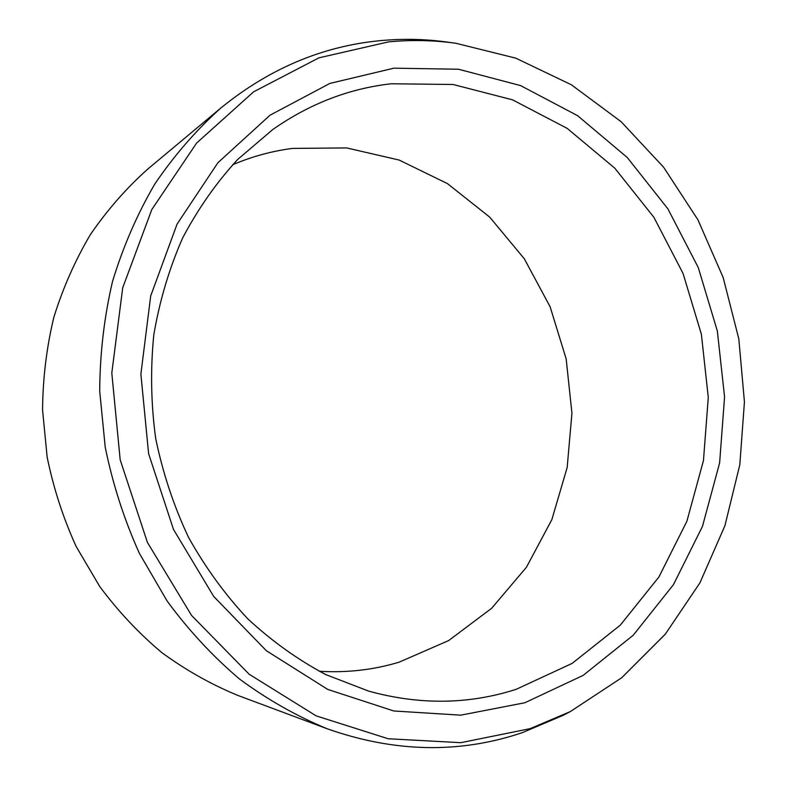 <?xml version="1.0" encoding="UTF-8"?>
<svg xmlns="http://www.w3.org/2000/svg" width="787" height="787" viewBox="0 0 787 787"><rect width="100%" height="100%" fill="white"/><g stroke="black" fill="none" stroke-linecap="round" stroke-linejoin="round"><path stroke-width="1.18" d="M319.128 671.252C346.733 672.954 373.412 669.924 399.186 662.152L448.688 640.549L491.659 608.272L526.444 567.25L551.864 519.597L567.161 467.517L571.942 413.214L566.168 358.892L550.093 306.704L524.299 258.756L489.662 217.074L447.41 183.587L399.098 160.036L346.683 147.936L292.498 148.409C271.997 151.055 252.007 156.515 232.549 164.788M516.292 689.274C468.895 704.552 419.717 705.172 368.749 691.143L325.759 674.587C297.939 659.781 271.948 641.198 247.777 618.838C225.003 594.519 205.23 567.309 188.467 537.226C173.711 505.834 162.791 472.948 155.708 438.556C150.956 403.77 150.337 369.123 153.829 334.613C159.643 300.664 169.254 268.436 182.663 237.93C198.029 208.811 216.376 182.653 237.694 159.446L272.745 129.55C309.557 103.766 349.084 88.508 391.316 83.766L453.076 84.484L512.544 99.841L567.171 128.37L614.834 168.221L653.889 217.301L683.037 273.404L701.374 334.219L708.28 397.415L703.46 460.582L686.884 521.269L658.916 576.979L620.274 625.173L572.159 663.382L516.292 689.274M524.831 702.761L583.137 675.384L633.269 635.198L673.446 584.652L702.476 526.355L719.623 462.933L724.571 396.973L717.341 331.002L698.246 267.501L667.907 208.87L627.259 157.498L577.599 115.679L520.63 85.606L458.506 69.236L393.893 68.174L329.891 83.422L270 115.217L217.881 162.752L177.095 224.059L150.701 295.932L140.883 374.14L148.615 453.696L173.484 529.415L213.69 596.428L266.331 650.711L327.717 689.412L393.825 710.986L460.729 715.167L524.831 702.761M530.172 728.644L570.231 711.635L621.7 677.755L665.29 634.174L699.928 582.852L724.916 525.736L739.81 464.773L744.433 401.872L738.816 338.872L723.184 277.585L697.921 219.789L663.628 167.247L621.091 121.67L571.362 84.77L515.77 58.149L455.968 43.285C433.667 40.167 411.168 39.704 388.473 41.898L318.942 57.835L253.64 91.804L196.612 143.057L151.822 209.509L122.723 287.717L111.803 372.999L120.185 459.824L147.425 542.42L191.497 615.365L249.135 674.223L316.187 715.885L388.198 738.757L460.818 742.682L530.172 728.644M327.048 728.723C296.453 716.072 267.236 699.486 239.415 678.945C212.736 656.279 188.634 630.308 167.119 601.022L139.447 553.477C124.149 519.518 112.738 484.094 105.222 447.193L99.713 391.287C99.9 353.825 104.159 317.24 112.502 281.53C123.067 246.764 137.174 214.251 154.813 184.01C174.232 155.403 196.268 130.052 220.931 107.947L147.671 169.166C126.254 188.329 107.15 210.149 90.357 234.634C75.109 260.448 62.911 288.072 53.782 317.515C46.551 347.697 42.813 378.557 42.567 410.096L47.151 457.119C53.486 488.137 63.157 517.944 76.172 546.522L99.782 586.59C118.178 611.332 138.856 633.328 161.807 652.61C185.781 670.121 211.054 684.365 237.615 695.324L327.048 728.723C394.533 752.529 459.647 753.828 522.401 732.628L562.862 715.442L570.231 711.635M455.968 43.285L447.754 42.144C425.236 38.986 402.501 38.514 379.57 40.717C322.05 46.325 269.174 68.735 220.931 107.947"/></g></svg>
